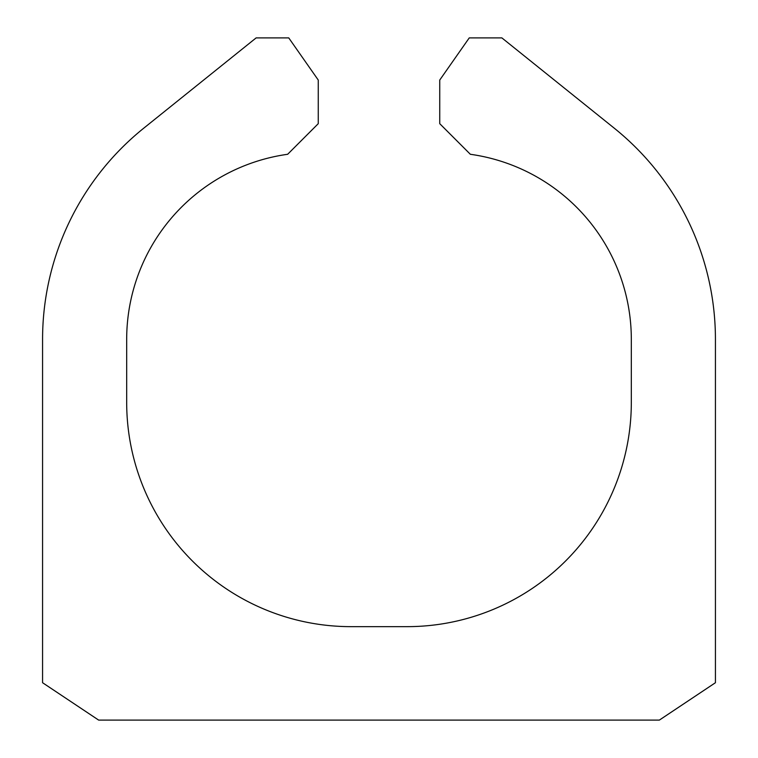 <?xml version="1.0" encoding="UTF-8"?>
<svg xmlns="http://www.w3.org/2000/svg" width="758" height="758" viewBox="0 0 758 758"><rect width="100%" height="100%" fill="white"/><g stroke="black" fill="none" stroke-linecap="round" stroke-linejoin="round"><path stroke-width="1.14" d="M659.356 720.1L98.644 720.1L42.571 682.721L42.571 339.376A271.013 271.013 0 0 1 143.859 128.093L256.128 37.9L288.751 37.9L318.256 80.045L318.256 123.677L287.652 154.281A186.904 186.904 0 0 0 126.681 339.376L126.681 402.365A224.283 224.283 0 0 0 350.963 626.648L407.037 626.648A224.283 224.283 0 0 0 631.319 402.365L631.319 339.376A186.904 186.904 0 0 0 470.348 154.281L439.744 123.677L439.744 80.045L469.249 37.9L501.872 37.9L614.141 128.093A271.013 271.013 0 0 1 715.429 339.376L715.429 682.721L659.356 720.1"/></g></svg>
